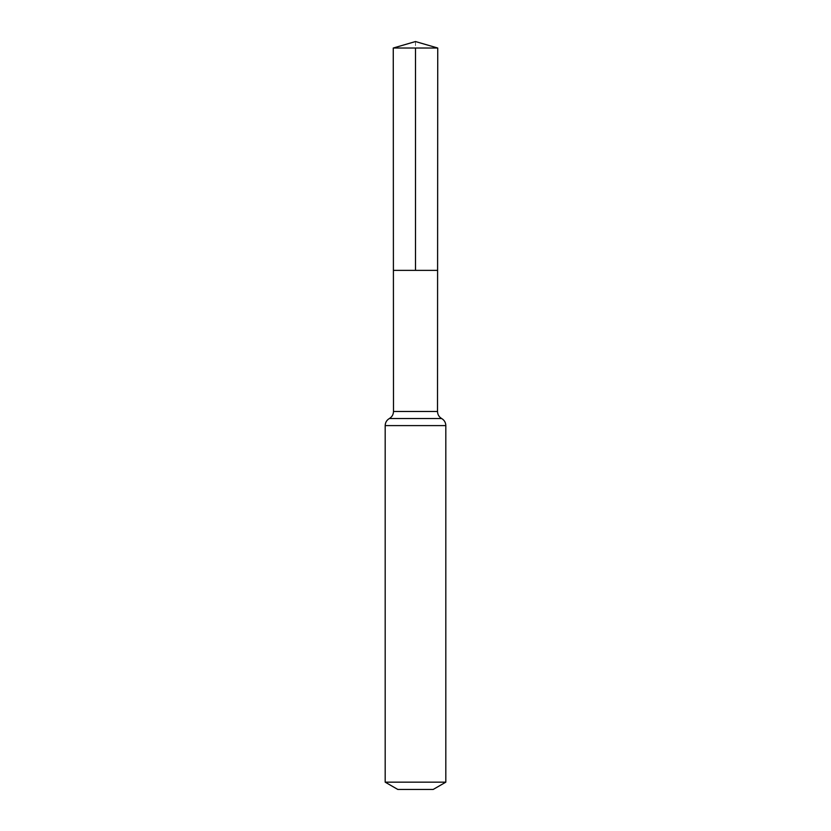 <?xml version="1.0" encoding="UTF-8"?>
<svg xmlns="http://www.w3.org/2000/svg" width="831" height="831" viewBox="0 0 831 831"><rect width="100%" height="100%" fill="white"/><g stroke="black" fill="none" stroke-linecap="round" stroke-linejoin="round"><path stroke-width="0.62" stroke-dasharray="4.16 3.12" d="M437.594 270.366L393.406 270.366L437.594 270.366M433.19 789.45L397.81 789.45M445.821 782.158L385.179 782.158M437.74 48.021L393.26 48.021M415.5 41.55L415.5 48.021M437.511 411.47L393.489 411.47M445.821 425.607L385.179 425.607M441.666 418.544L389.334 418.544"/><path stroke-width="1.25" d="M385.179 782.158L445.821 782.158L433.19 789.45L397.81 789.45L385.179 782.158L385.179 425.607C385.283 422.501 386.675 420.143 389.334 418.544C392.003 416.933 393.385 414.576 393.489 411.47L437.511 411.47L437.74 48.021L393.26 48.021L415.5 41.55L437.74 48.021M393.489 411.47L393.406 270.366L437.594 270.366L393.406 270.366L393.26 48.021M445.821 782.158L445.821 425.607C445.717 422.501 444.325 420.143 441.666 418.544C438.997 416.933 437.615 414.576 437.511 411.47M415.5 48.021L415.5 270.366L437.594 270.366L437.74 48.021L415.5 41.55M385.179 425.607L445.821 425.607M389.334 418.544L441.666 418.544"/></g></svg>
